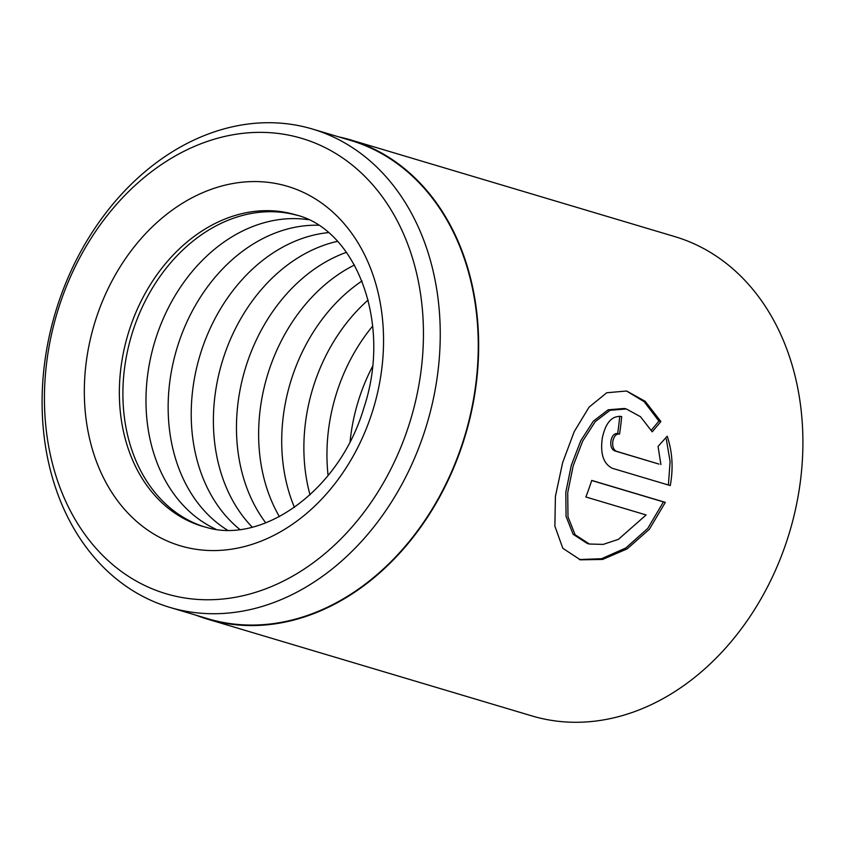<?xml version="1.0" encoding="UTF-8"?>
<svg xmlns="http://www.w3.org/2000/svg" width="845" height="845" viewBox="0 0 845 845"><rect width="100%" height="100%" fill="white"/><g stroke="black" fill="none" stroke-linecap="round" stroke-linejoin="round"><path stroke-width="1.27" d="M169.834 607.386L207.838 618.73A249.581 193.959 -73.4 0 0 215.021 620.674A249.581 193.959 -73.4 0 0 466.377 430.401A249.581 193.959 -73.4 0 0 350.527 140.397L312.523 129.063A249.581 193.959 106.6 0 1 428.373 419.067A249.581 193.959 106.6 0 1 177.017 609.34A249.581 193.959 106.6 0 1 169.834 607.386A249.581 193.959 106.6 0 1 53.974 317.382A249.581 193.959 106.6 0 1 305.33 127.109A249.581 193.959 106.6 0 1 312.523 129.063M579.343 559.559L601.608 558.703L625.828 547.972L647.735 528.442L663.441 501.909L665.332 502.374L649.351 529.276L627.096 548.901L602.622 559.432L580.335 559.823L562.823 548.299L554.869 526.15L555.418 496.321L562.654 462.606L574.199 431.668L589.071 407.142L606.752 392.756L626.61 391.003L645.21 401.333L660.885 421.549L652.224 431.837L640.478 416.701L626.325 408.959L610.101 410.269L595.229 421.644L582.68 441.132L573.206 465.753L567.713 492.762L567.998 516.865L575.139 534.779L589.398 544.032L587.412 543.536L573.153 534.293L566.044 516.358L565.812 492.276L571.315 465.289L580.79 440.657L593.327 421.159L608.178 409.793L624.381 408.473L626.335 408.948M660.896 464.56L658.054 446.403L667.201 436.231C672.43 451.748 673.444 468.204 670.265 485.569L612.488 468.341C603.488 463.979 600.098 453.871 602.316 437.995C605.654 422.5 612.107 415.36 621.677 416.564A250.078 194.35 106.6 0 1 619.565 434.055C616.29 433.643 614.061 435.999 612.868 441.143C612.202 446.445 613.417 449.836 616.491 451.314L659.005 464.095L614.6 450.85C611.516 449.371 610.312 445.98 610.967 440.678C612.16 435.534 614.389 433.168 617.653 433.591L619.237 433.981M619.565 434.055L617.653 433.591A247.574 192.406 -73.4 0 0 619.734 416.194M350.094 441.565A162.557 126.327 106.6 0 1 372.476 366.54M328.103 475.545A162.557 126.327 106.6 0 1 372.698 326.064M310.02 494.853A162.557 126.327 106.6 0 1 368.145 300.007M294.451 507.401A162.557 126.327 106.6 0 1 361.987 280.984M279.389 516.644A162.557 126.327 106.6 0 1 354.456 265.003M265.742 522.854A162.557 126.327 106.6 0 1 245.071 369.381A162.557 126.327 106.6 0 1 346.439 252.328M252.201 527.1A162.557 126.327 106.6 0 1 221.992 362.505A162.557 126.327 106.6 0 1 337.44 241.353M239.748 529.371A162.557 126.327 106.6 0 1 199.821 355.893A162.557 126.327 106.6 0 1 328.272 232.629M227.305 530.047A162.557 126.327 106.6 0 1 176.753 349.006A162.557 126.327 106.6 0 1 318.227 225.245M215.802 529.202A162.557 126.327 106.6 0 1 154.582 342.394A162.557 126.327 106.6 0 1 308.14 219.658M204.247 526.815A162.557 126.327 106.6 0 1 130.975 337.303A162.557 126.327 106.6 0 1 294.345 214.577A162.557 126.327 106.6 0 1 297.197 215.327M196.061 615.213A250.078 194.35 -73.4 0 0 207.69 619.205L531.938 715.926A250.078 194.35 -73.4 0 0 539.142 717.88A250.078 194.35 -73.4 0 0 791.004 527.227A250.078 194.35 -73.4 0 0 674.912 236.642L350.664 139.911A250.078 194.35 -73.4 0 0 343.461 137.957A250.078 194.35 -73.4 0 0 338.75 136.879M172.866 595.588A237.572 184.632 -73.4 0 0 413.342 410.068A237.572 184.632 -73.4 0 0 295.011 136.541A237.572 184.632 -73.4 0 0 54.534 322.061A237.572 184.632 -73.4 0 0 172.866 595.588M589.398 544.032L603.224 544.391L618.403 539.363L646.108 514.954L585.87 496.987A250.078 194.35 -73.4 0 0 591.732 480.414L665.332 502.374M207.69 619.205A250.078 194.35 -73.4 0 0 214.894 621.159A250.078 194.35 -73.4 0 0 466.757 430.506A250.078 194.35 -73.4 0 0 350.664 139.911M668.395 485.019L670.096 461.581L666.304 439.03M651.315 430.2L658.931 421.074L660.885 421.549M658.931 421.074L644.175 401.692L626.663 391.087M663.441 501.909L591.701 480.509M282.145 184.865A187.558 145.762 106.6 0 1 375.571 400.805A187.558 145.762 106.6 0 1 185.72 547.264A187.558 145.762 106.6 0 1 92.306 331.325A187.558 145.762 106.6 0 1 282.145 184.865M295.486 214.799A162.557 126.327 -73.4 0 0 290.807 213.521A162.557 126.327 -73.4 0 0 127.088 337.451A162.557 126.327 -73.4 0 0 202.546 526.329L206.761 527.47C262.299 544.201 339.384 491.093 363.794 408.135C392.904 321.649 354.889 228.784 295.486 214.799M614.6 450.85L616.491 451.314"/></g></svg>
